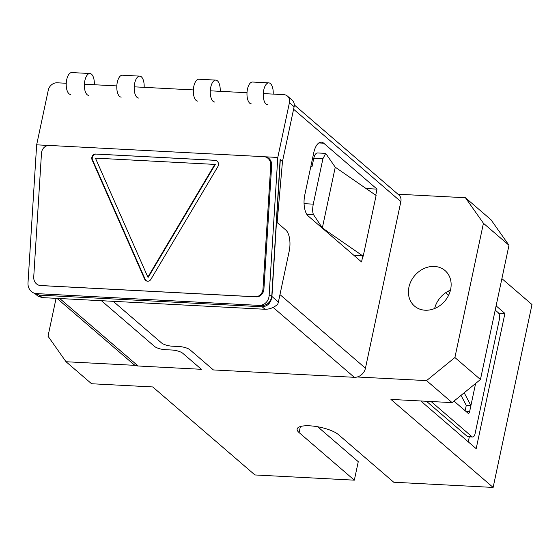 <?xml version="1.0" encoding="UTF-8"?>
<svg xmlns="http://www.w3.org/2000/svg" width="560" height="560" viewBox="0 0 560 560"><rect width="100%" height="100%" fill="white"/><g stroke="black" fill="none" stroke-linecap="round" stroke-linejoin="round"><path stroke-width="0.84" d="M450.632 289.422A23.415 19.712 130.7 0 1 435.624 308.091A23.415 19.712 130.7 0 1 414.498 306.068A23.415 19.712 130.7 0 1 408.919 287.238A23.415 19.712 130.7 0 1 423.927 268.562A23.415 19.712 130.7 0 1 445.06 270.585A23.415 19.712 130.7 0 1 450.632 289.422M397.95 194.208L465.43 197.736L490.98 219.744L508.984 245.273L480.445 379.512L454.902 357.511L426.559 380.611L357.231 376.985M480.445 379.512L452.109 402.619L426.559 380.611M508.984 245.273L483.434 223.272L454.902 357.511M465.43 197.736L483.434 223.272M501.893 278.621L532 304.556L493.129 487.431L393.729 482.23L338.478 434.644A22.113 6.517 -168 0 0 314.818 426.307A22.113 6.517 -168 0 0 297.15 429.016A22.113 6.517 -168 0 0 299.089 432.579L354.333 480.165L254.933 474.957L152.74 386.946L91.574 383.74L66.024 361.739L48.02 336.21L56.07 298.333M135.352 365.365L66.024 361.739M493.129 487.431L390.936 399.413L452.109 402.619M496.104 305.858L504.924 313.453L476.182 448.665L420.812 400.981M434.637 308.518A23.415 19.712 130.7 0 1 450.464 290.136M317.723 426.762L358.267 461.685L354.333 480.165M469.329 436.821L468.258 441.847M498.624 313.124L504.924 313.453M88.781 95.431A10.969 4.963 -87 0 1 84.868 80.612A10.969 4.963 -87 0 1 89.929 73.521A10.969 4.963 -87 0 1 94.311 84.735M70.63 94.486A10.969 4.963 -87 0 1 66.717 79.66A10.969 4.963 -87 0 1 71.778 72.569L89.929 73.521M138.614 98.042A10.969 4.963 -87 0 1 134.694 83.216A10.969 4.963 -87 0 1 139.762 76.132A10.969 4.963 -87 0 1 144.144 87.346M139.762 76.132L122.353 75.215A10.969 4.963 93 0 0 117.292 82.306A10.969 4.963 93 0 0 121.205 97.132M214.669 102.025A10.969 4.963 -87 0 1 210.756 87.199A10.969 4.963 -87 0 1 215.817 80.108A10.969 4.963 -87 0 1 220.199 91.329M215.817 80.108L198.891 79.226A10.969 4.963 93 0 0 193.823 86.317A10.969 4.963 93 0 0 197.743 101.136M267.673 104.797A10.969 4.963 -87 0 1 263.76 89.978A10.969 4.963 -87 0 1 268.821 82.887A10.969 4.963 -87 0 1 273.203 94.101M268.821 82.887L252.532 82.033A10.969 4.963 93 0 0 247.471 89.124A10.969 4.963 93 0 0 251.384 103.943M147.616 281.211A4.095 3.654 -84.1 0 0 150.906 279.328L217.868 166.593A4.095 3.654 -84.1 0 0 215.257 160.307A4.095 3.654 -84.1 0 0 215.089 160.293L95.69 154.042A4.095 3.654 -84.1 0 0 92.141 160.013L144.585 278.999A4.095 3.654 -84.1 0 0 147.455 281.197A4.095 3.654 -84.1 0 0 147.616 281.211M40.187 285.488L41.111 285.586A8.197 7.308 -84.1 0 0 41.44 285.607L256.102 296.849A8.197 7.308 -84.1 0 0 263.914 289.051L271.67 165.34A8.197 7.308 -84.1 0 0 265.209 156.807L264.285 156.709A8.197 7.308 -84.1 0 0 263.963 156.688L49.294 145.446A8.197 7.308 -84.1 0 0 41.482 153.244L33.733 276.955A8.197 7.308 -84.1 0 0 40.187 285.488A8.197 7.308 -84.1 0 0 40.516 285.516L255.185 296.751A8.197 7.308 -84.1 0 0 262.99 288.96L270.746 165.242A8.197 7.308 -84.1 0 0 264.285 156.709M215.481 160.342L96.152 154.091A4.095 3.654 -84.1 0 0 92.603 160.062L145.047 279.048A4.095 3.654 -84.1 0 0 147.686 281.211M147.868 277.116L148.33 277.165L215.299 164.43L95.431 158.13L147.868 277.116L214.837 164.381M278.383 302.043L289.219 251.09A16.387 7.413 93 0 0 285.768 229.992L277.123 222.544L282.478 161.497L280.294 159.614L271.936 296.485L278.383 302.043A10.241 8.624 130.7 0 1 277.641 304.297C273.952 307.608 269.759 309.267 265.062 309.274L42.175 297.605L37.989 296.191L34.629 293.3M265.062 309.274L262.157 306.775L39.27 295.106L42.175 297.605M262.157 306.775C267.701 306.376 270.963 302.946 271.936 296.485M34.643 293.307L39.27 295.106M294.301 104.93L398.909 195.034A8.197 6.895 130.7 0 1 400.855 201.621L365.449 368.214A10.241 8.624 130.7 0 1 354.291 377.307L273.147 307.426M363.202 256.214L362.838 255.899L361.55 261.94L308.238 216.02A16.387 7.413 93 0 1 304.787 194.929L313.754 152.747A16.387 7.413 93 0 1 321.314 142.156A16.387 7.413 93 0 1 323.715 143.206L377.027 189.126L375.746 195.167L376.11 195.482L363.202 256.214M306.768 214.263L313.502 214.613C312.48 212.429 312.403 208.943 313.264 204.148L322.917 158.732L325.703 153.384L317.576 152.957A8.197 3.71 93 0 0 313.796 158.256L312.046 166.495L310.849 166.432M265.048 156.786L277.788 157.458L289.422 102.697A8.197 6.895 -49.3 0 0 287.476 96.103A8.197 6.895 -49.3 0 0 283.759 94.654L263.291 93.583M247.002 92.729L210.287 90.811M193.354 89.922L134.232 86.828M116.823 85.918L84.399 84.217M66.248 83.265L57.218 82.796A8.197 6.895 -49.3 0 0 48.293 90.069L36.652 144.83L48.517 145.453M354.004 255.437L362.838 255.899M313.502 214.613L322.343 227.934L362.74 255.892M325.703 153.384L335.251 167.202L322.343 227.934M376.11 195.482L335.251 167.202M366.093 188.552L377.027 189.126M59.759 298.529L138.089 365.995L201.383 369.306L182.805 353.304A8.197 2.415 -168 0 0 172.158 350.035L165.137 349.671A8.197 2.415 12 0 1 154.483 346.395L101.437 300.713M138.089 365.995A10.241 8.624 130.7 0 1 133.441 364.182L57.05 298.389M113.225 301.329L161.518 342.916A8.197 2.415 -168 0 0 172.165 346.185L179.361 346.563A8.197 2.415 12 0 1 190.015 349.832L213.353 369.929L354.291 377.307M277.788 157.458L269.129 295.54L271.803 295.813L280.133 159.474L282.478 161.497L294.119 106.736A8.197 6.895 -49.3 0 0 292.166 100.149L287.476 96.103M271.803 295.813C270.851 301.945 267.603 305.193 262.059 305.557L36.484 293.615A10.241 9.135 -84.1 0 1 36.071 293.58A10.241 9.135 -84.1 0 1 28 282.912L36.652 144.83M259.371 305.284A10.241 9.135 -84.1 0 0 269.129 295.54M262.059 305.557L36.071 293.58M464.198 392.763L470.904 405.629L466.27 405.384L465.136 410.718M475.615 383.453L469.609 411.698A2.604 1.176 -87 0 1 468.412 413.385A2.604 1.176 -87 0 1 468.034 413.217L453.964 401.1M495.201 310.086L498.267 312.725A5.201 2.352 -87 0 1 499.359 319.424L475.083 433.636A5.201 2.352 -87 0 1 472.682 437.003A5.201 2.352 -87 0 1 471.919 436.667L431.109 401.52M448.252 291.172L449.771 292.481M472.682 437.003L468.048 436.758A5.201 2.352 -87 0 1 467.285 436.422L426.475 401.275M445.69 292.719L448.623 295.239M466.27 405.384L460.999 395.374M300.37 426.545L299.089 432.579M262.99 288.96L263.914 289.051M255.185 296.751L256.102 296.849M270.746 165.242L271.67 165.34M40.516 285.516L41.44 285.607M145.047 279.048L144.585 278.999M92.603 160.062L92.141 160.013M96.152 154.091L95.69 154.042M279.972 294.595L365.449 368.214M400.855 201.621L293.587 109.235M304.073 203.665L313.264 204.148M313.796 158.256L322.917 158.732M318.822 142.947L323.715 143.206M289.422 102.697L294.119 106.736M36.484 293.615L39.172 293.888M469.609 411.698L466.053 411.516M471.919 436.667L467.285 436.422"/></g></svg>
